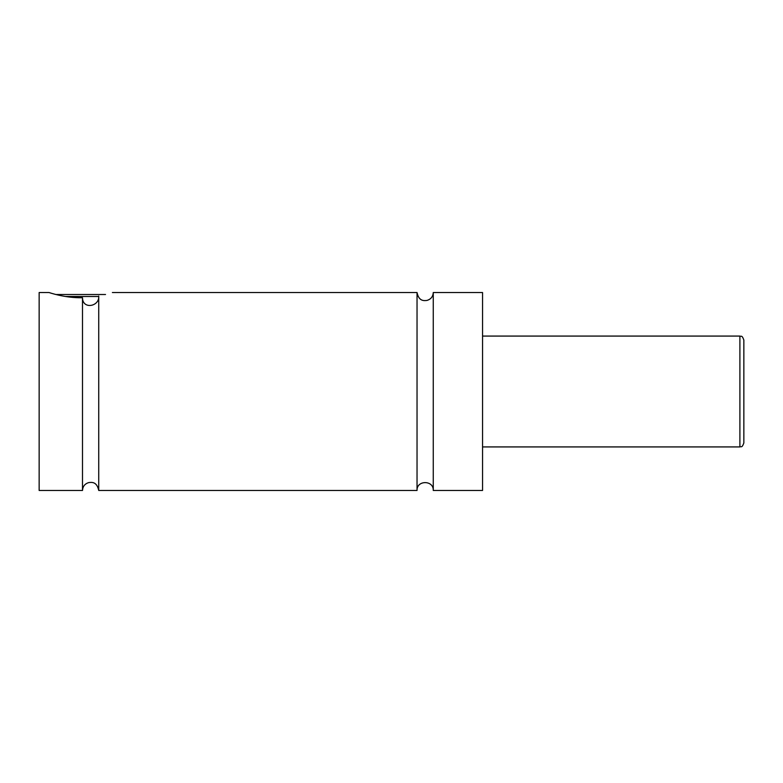 <?xml version="1.0" encoding="UTF-8"?>
<svg xmlns="http://www.w3.org/2000/svg" width="783" height="783" viewBox="0 0 783 783"><rect width="100%" height="100%" fill="white"/><g stroke="black" fill="none" stroke-linecap="round" stroke-linejoin="round"><path stroke-width="1.17" d="M417.036 292.529L417.036 490.471C416.536 480.008 433.772 480.008 433.263 490.471L433.263 292.529C432.999 296.63 430.895 299.263 426.95 300.437C423.779 300.819 418.797 301.22 417.036 292.529L112.39 292.529M82.499 490.471L82.499 297.716C82.558 309.833 99.725 306.564 98.736 296.013C116.667 291.609 116.667 291.609 98.736 296.013L98.736 490.471C96.828 481.565 91.885 482.23 88.743 482.582C84.838 483.777 82.763 486.409 82.499 490.471L39.15 490.471L39.15 292.529L49.045 292.529C48.595 292.362 64.999 298.206 82.499 297.716M98.717 296.483L65.39 296.483M55.916 294.506L105.519 294.506M743.85 391.5L743.85 442.963C741.824 448.551 741.1 446.075 739.896 446.927L739.896 336.073C741.1 336.925 741.824 334.449 743.85 340.037L743.85 391.5M433.263 490.471L482.553 490.471L482.553 292.529L433.263 292.529M739.896 336.073L482.553 336.073M739.896 446.927L482.553 446.927M417.036 490.471L98.736 490.471"/></g></svg>
